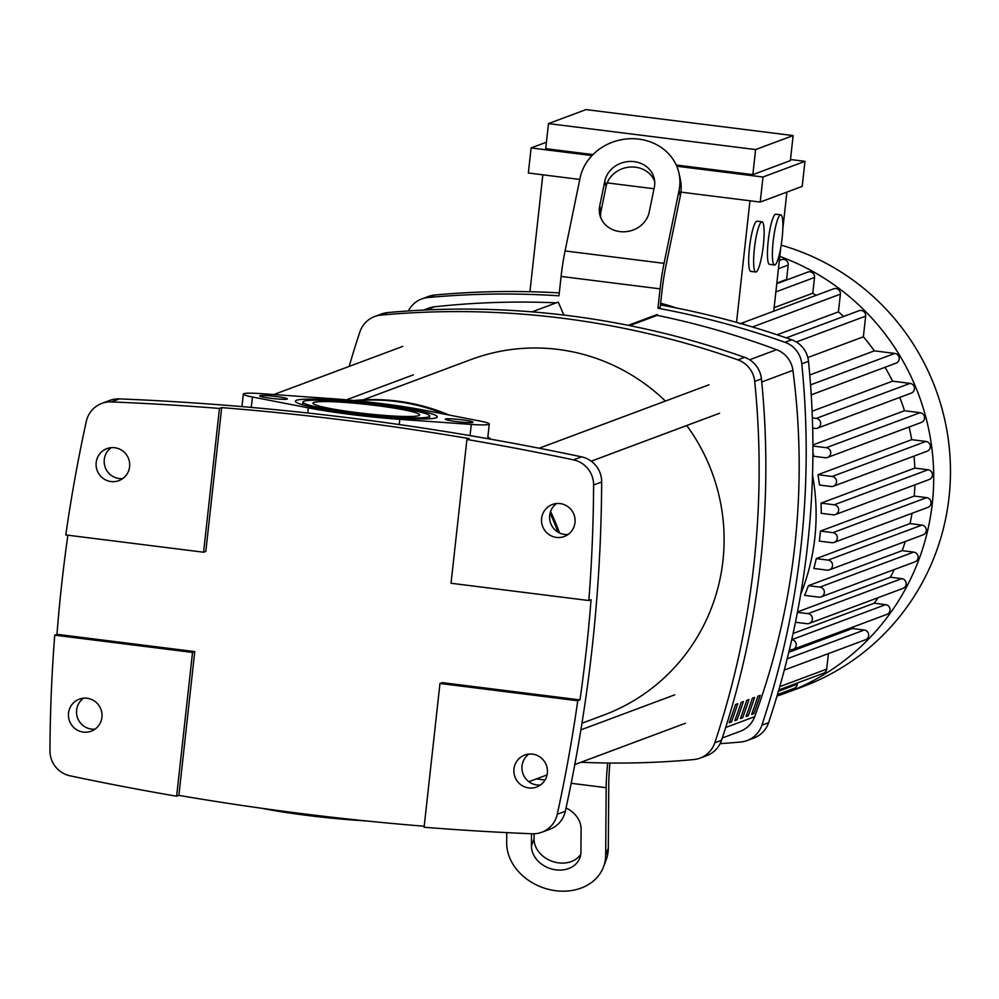 <?xml version="1.0" encoding="UTF-8"?>
<svg xmlns="http://www.w3.org/2000/svg" width="999" height="999" viewBox="0 0 999 999"><rect width="100%" height="100%" fill="white"/><g stroke="black" fill="none" stroke-linecap="round" stroke-linejoin="round"><path stroke-width="1.5" d="M757.941 696.166L760.189 695.329A724.225 711.163 69.5 0 1 753.87 713.586L751.635 714.422A724.225 711.163 -110.5 0 0 757.941 696.166M752.022 713.348L753.87 713.586M752.347 698.251L754.582 697.414A724.225 711.163 69.5 0 1 748.276 715.671L746.028 716.508A724.225 711.163 -110.5 0 0 752.347 698.251M746.415 715.446L748.276 715.671M746.74 700.349L748.988 699.512A724.225 711.163 69.5 0 1 742.669 717.769L740.434 718.606A724.225 711.163 -110.5 0 0 746.74 700.349M740.808 717.532L742.669 717.769M741.146 702.434L743.381 701.598A724.225 711.163 69.5 0 1 737.062 719.854L734.827 720.691A724.225 711.163 -110.5 0 0 741.146 702.434M735.214 719.63L737.062 719.854M735.539 704.532L737.774 703.696A724.225 711.163 69.5 0 1 731.468 721.952L729.22 722.789A724.225 711.163 -110.5 0 0 735.539 704.532M729.607 721.715L731.468 721.952M722.289 738.011L740.184 731.318A25.3 24.85 -110.5 0 0 754.682 716.683A724.225 711.163 -110.5 0 0 792.919 370.342A25.3 24.85 -110.5 0 0 776.585 349.7A822.264 807.429 -110.5 0 0 657.167 315.347L629.67 325.624M556.218 302.847A822.264 807.429 -110.5 0 0 434.54 306.805A25.3 24.85 -110.5 0 0 428.646 308.192L423.651 310.065M560.189 503.596A17.083 16.771 69.5 0 1 564.298 536.5A17.083 16.771 69.5 0 1 541.645 522.44A17.083 16.771 69.5 0 1 560.189 503.596M556.58 503.533A17.083 16.771 -110.5 0 0 568.131 534.465M532.529 754.133A17.083 16.771 69.5 0 1 536.638 787.037A17.083 16.771 69.5 0 1 513.986 772.976A17.083 16.771 69.5 0 1 532.529 754.133M528.921 754.07A17.083 16.771 -110.5 0 0 540.471 785.002M87.1 698.264A17.083 16.771 69.5 0 1 91.209 731.181A17.083 16.771 69.5 0 1 68.556 717.12A17.083 16.771 69.5 0 1 87.1 698.264M83.491 698.214A17.083 16.771 -110.5 0 0 95.042 729.133M114.76 447.727A17.083 16.771 69.5 0 1 118.869 480.644A17.083 16.771 69.5 0 1 96.216 466.583A17.083 16.771 69.5 0 1 114.76 447.727M111.151 447.677A17.083 16.771 -110.5 0 0 122.702 478.596M203.584 552.222L219.455 408.441A2849.098 2797.7 -110.5 0 0 111.326 401.91L119.393 398.888A25.3 24.85 -110.5 0 0 109.828 400.412L101.761 403.434A25.3 24.85 69.5 0 0 86.301 421.378A1565.408 1537.174 -110.5 0 0 65.797 534.94L203.584 552.222L205.819 551.386L221.691 407.604A2849.098 2797.7 69.5 0 1 469.155 438.636L466.92 439.473L451.036 583.254L588.823 600.536L591.058 599.7A1565.408 1537.174 69.5 0 1 579.994 699.912L577.759 700.749L439.972 683.466L442.22 682.629L579.994 699.912M56.98 634.315L194.755 651.598L178.883 795.379L176.636 796.215L192.52 652.434L54.733 635.152L56.98 634.315A1565.408 1537.174 69.5 0 1 67.882 535.202M194.755 651.598L192.52 652.434M424.213 826.235A2849.098 2797.7 69.5 0 1 178.883 795.379M439.972 683.466L424.1 827.247A2849.098 2797.7 -110.5 0 0 532.23 833.778A25.3 24.85 69.5 0 0 557.255 814.297A1565.408 1537.174 -110.5 0 0 577.759 700.749M219.455 408.441L221.691 407.604M54.733 635.152A1565.408 1537.174 -110.5 0 0 49.95 750.674A25.3 24.85 69.5 0 0 70.042 775.811A2849.098 2797.7 -110.5 0 0 176.636 796.215M119.393 398.888A2849.098 2797.7 69.5 0 1 581.58 456.855L573.513 459.865A2849.098 2797.7 -110.5 0 0 466.92 439.473M101.761 403.434A25.3 24.85 69.5 0 1 111.326 401.91M588.823 600.536A1565.408 1537.174 -110.5 0 0 593.606 485.002L601.673 481.993A1565.408 1537.174 69.5 0 1 565.322 811.288L557.255 814.297M573.513 459.865A25.3 24.85 69.5 0 1 593.606 485.002M601.673 481.993A25.3 24.85 -110.5 0 0 581.58 456.855M541.795 832.254L549.862 829.245A25.3 24.85 -110.5 0 0 565.322 811.288M445.042 414.248A198.614 195.03 -110.5 0 0 396.153 401.498A198.614 195.03 -110.5 0 0 355.819 400.686M449.075 415.035A198.614 195.03 -110.5 0 0 397.277 401.086A198.614 195.03 -110.5 0 0 354.158 400.524M559.502 532.954A198.614 195.03 -110.5 0 0 550.561 511.588M491.008 439.248A198.614 195.03 -110.5 0 0 487.862 436.925M557.942 532.117A198.614 195.03 -110.5 0 0 550.062 513.286M488.811 438.861A198.614 195.03 -110.5 0 0 487.737 438.074M665.409 401.074A189.76 186.326 -110.5 0 0 558.104 349.425A189.76 186.326 -110.5 0 0 470.966 359.565L363.124 399.85M581.967 723.226L603.746 715.097A189.76 186.326 -110.5 0 0 686.738 425.512M784.939 342.282A25.3 24.85 69.5 0 1 801.772 363.836L808.491 361.326A25.3 24.85 -110.5 0 0 791.67 339.772L784.939 342.282A861.013 845.479 -110.5 0 0 657.954 308.216L660.189 307.38L661.962 291.371A50.599 8.516 97.1 0 1 665.921 265.871L680.319 195.941A50.599 45.217 -12.7 0 0 680.182 178.596L678.933 173.052A50.599 45.217 167.3 0 1 679.07 190.397L680.319 195.941M808.491 361.326A861.013 845.479 69.5 0 1 768.593 722.689L761.875 725.199A861.013 845.479 -110.5 0 0 801.772 363.836M761.875 725.199A25.3 24.85 69.5 0 1 740.821 741.995A861.013 845.479 -110.5 0 1 720.129 743.643M747.127 740.559L753.845 738.049A25.3 24.85 -110.5 0 0 768.593 722.689M408.366 310.939A25.3 24.85 69.5 0 1 428.022 297.527L434.74 295.017A25.3 24.85 -110.5 0 0 428.434 296.453L421.703 298.963M434.74 295.017A861.013 845.479 69.5 0 1 559.29 292.907M660.464 304.932A861.013 845.479 69.5 0 1 791.67 339.772M678.933 173.052A50.599 45.217 167.3 0 0 629.233 138.761A50.599 45.217 167.3 0 0 580.082 177.984L565.072 250.936A50.599 8.516 97.1 0 0 561.101 276.436L558.965 295.804A861.013 845.479 -110.5 0 0 428.022 297.527M349.188 366.396A861.013 845.479 -110.5 0 1 359.902 331.893A25.3 24.85 69.5 0 1 380.956 315.097L387.674 312.587A25.3 24.85 -110.5 0 0 381.368 314.023L374.65 316.533M387.674 312.587A861.013 845.479 69.5 0 1 744.605 357.355L737.886 359.865A25.3 24.85 69.5 0 1 754.707 381.406L761.425 378.896A25.3 24.85 -110.5 0 0 744.605 357.355M761.425 378.896A861.013 845.479 69.5 0 1 721.54 740.259L714.809 742.769A25.3 24.85 69.5 0 1 693.756 759.565A861.013 845.479 -110.5 0 1 580.918 762.274M700.062 758.129L706.793 755.619A25.3 24.85 -110.5 0 0 721.54 740.259M714.809 742.769A861.013 845.479 -110.5 0 0 754.707 381.406M737.886 359.865A861.013 845.479 -110.5 0 0 380.956 315.097M532.092 311.863L558.266 302.085L563.836 315.06M628.234 325.337L657.255 314.498L657.167 315.347M607.742 763.011L607.729 763.074A50.599 8.516 97.1 0 0 606.168 787.687L605.669 855.219L608.304 848.226L608.778 783.491A50.599 8.516 -82.9 0 1 609.914 763.036M580.769 854.282A25.3 20.417 20.6 0 1 552.859 861.575A25.3 20.417 20.6 0 1 534.065 838.923L534.103 833.778M531.518 833.753L531.431 845.903A25.3 20.417 -159.4 0 0 552.459 869.205A25.3 20.417 -159.4 0 0 579.857 857.929A25.3 20.417 -159.4 0 0 580.918 852.122L581.093 829.095A25.3 20.417 -159.4 0 0 566.046 807.954M608.304 848.226A50.599 40.847 20.6 0 1 606.156 859.864L603.533 866.845A50.599 40.847 -159.4 0 1 548.738 889.41A50.599 40.847 -159.4 0 1 506.68 842.806L506.755 832.617M603.533 866.845A50.599 40.847 -159.4 0 0 605.669 855.219M599.712 205.956L604.82 181.081A25.3 22.615 167.3 0 1 629.395 161.476A25.3 22.615 167.3 0 1 654.258 178.621A25.3 22.615 167.3 0 1 654.32 187.288L649.2 212.163A25.3 22.615 167.3 0 1 624.625 231.768A25.3 22.615 167.3 0 1 599.775 214.623A25.3 22.615 167.3 0 1 599.712 205.956L600.961 211.488A25.3 22.615 -12.7 0 0 600.599 217.345M654.682 181.431A25.3 22.615 -12.7 0 0 629.07 167.145A25.3 22.615 -12.7 0 0 606.068 186.626L600.961 211.488M657.954 308.216L660.089 288.861A50.599 8.516 -82.9 0 1 664.048 263.349L679.07 190.397M776.985 696.091A232.767 228.571 -110.5 0 0 786.051 692.919A232.767 228.571 -110.5 0 0 932.292 503.421A232.767 228.571 -110.5 0 0 779.782 256.393M786.051 692.919L802.821 686.663A232.767 228.571 -110.5 0 0 949.05 497.165A232.767 228.571 -110.5 0 0 781.193 245.142M820.441 531.093L832.866 532.654A5.057 4.97 69.5 0 1 834.09 542.407A5.057 4.97 69.5 0 1 831.767 542.682L819.33 541.121A213.786 209.927 -110.5 0 0 819.942 536.113A213.786 209.927 -110.5 0 0 820.441 531.093L914.222 496.078A213.786 209.927 -110.5 0 0 914.897 484.865M821.041 503.134L834.227 504.782A5.057 4.97 69.5 0 1 835.451 514.535A5.057 4.97 69.5 0 1 833.129 514.81L821.24 513.324A213.786 209.927 -110.5 0 0 821.041 503.134L914.834 468.106A213.786 209.927 -110.5 0 0 913.985 456.118M817.931 474.7L832.13 476.486A5.057 4.97 69.5 0 1 833.353 486.226A5.057 4.97 69.5 0 1 831.031 486.501L819.505 485.052A213.786 209.927 -110.5 0 0 817.931 474.7L911.712 439.672A213.786 209.927 -110.5 0 0 909.09 426.998M812.911 446.029L826.31 447.702A5.057 4.97 69.5 0 1 827.522 457.455A5.057 4.97 69.5 0 1 825.199 457.729L813.86 456.306A213.786 209.927 -110.5 0 0 812.911 452.872M812.899 444.942L904.52 410.726A213.786 209.927 -110.5 0 0 899.749 397.427M812.1 411.226L892.544 381.181A213.786 209.927 -110.5 0 0 885.027 367.27M809.764 374.987L874.362 350.861A213.786 209.927 -110.5 0 0 863.373 336.8L807.816 357.542M843.668 316.458A213.786 209.927 -110.5 0 0 838.423 311.875L777.097 334.777M816.146 295.342A213.786 209.927 -110.5 0 0 812.786 293.219L774.125 307.655M676.273 307.954A213.786 209.927 -110.5 0 0 660.651 303.246M761.638 221.865A25.3 4.258 -82.9 0 1 762.025 221.815A25.3 4.258 -82.9 0 1 763.236 246.341A25.3 4.258 -82.9 0 1 756.106 271.965A25.3 4.258 -82.9 0 1 755.731 272.015A25.3 4.258 -82.9 0 1 754.52 247.49A25.3 4.258 -82.9 0 1 761.638 221.865M751.161 271.341A25.3 4.258 -82.9 0 1 750.786 271.391A25.3 4.258 -82.9 0 1 749.575 246.865A25.3 4.258 -82.9 0 1 756.693 221.241A25.3 4.258 -82.9 0 1 757.08 221.191A25.3 4.258 -82.9 0 1 757.429 221.328M780.406 214.86A25.3 4.258 -82.9 0 1 780.781 214.81A25.3 4.258 -82.9 0 1 781.992 239.335A25.3 4.258 -82.9 0 1 774.874 264.96A25.3 4.258 -82.9 0 1 774.487 265.01A25.3 4.258 -82.9 0 1 773.276 240.484A25.3 4.258 -82.9 0 1 780.406 214.86M769.917 264.335A25.3 4.258 -82.9 0 1 769.542 264.398A25.3 4.258 -82.9 0 1 768.331 239.86A25.3 4.258 -82.9 0 1 775.449 214.236A25.3 4.258 -82.9 0 1 775.836 214.186A25.3 4.258 -82.9 0 1 776.186 214.323M546.428 142.22L531.106 147.939L528.346 173.002L579.782 179.445M793.131 135.577L790.359 160.627L752.846 174.638L755.619 149.575L793.131 135.577L586.001 109.59L548.488 123.601L545.716 148.664L592.969 154.583M802.209 186.388L760.214 202.073L762.986 177.023L804.969 161.338L802.209 186.388M736.538 322.377L749.962 200.787M786.887 192.12L782.829 228.833M780.731 247.889L773.738 311.176M542.832 174.813L529.932 291.72M752.846 174.638L676.211 165.022M755.619 149.575L548.488 123.601M760.214 202.073L680.918 192.133M654.02 188.761L607.205 182.892M790.484 159.528L804.969 161.338M531.106 147.939L591.995 155.582M676.735 166.209L762.986 177.023M779.332 260.477L781.48 259.678A5.057 4.97 69.5 0 1 788.199 265.047L786.613 279.42L776.847 283.067M776.772 283.679L807.804 272.09A5.057 4.97 69.5 0 1 814.522 277.46L812.786 293.219M787.337 279.732A213.786 209.927 -110.5 0 0 786.613 279.42M788.785 652.272L852.372 628.533A213.786 209.927 -110.5 0 0 854.37 626.523M793.094 633.503L874.175 603.221A213.786 209.927 -110.5 0 0 878.096 597.689M797.514 611.912L890.421 577.222A213.786 209.927 -110.5 0 0 894.267 569.555M902.184 550.649L913.698 552.097L819.917 587.112A5.057 4.97 -110.5 0 1 821.141 596.865A5.057 4.97 -110.5 0 1 818.805 597.14L804.62 595.354A213.786 209.927 -110.5 0 0 808.403 585.676L902.184 550.649A213.786 209.927 -110.5 0 0 905.269 541.495M910.027 523.588L921.915 525.087L828.121 560.102A5.057 4.97 -110.5 0 1 829.345 569.855A5.057 4.97 -110.5 0 1 827.022 570.129L813.835 568.468A213.786 209.927 -110.5 0 0 816.245 558.616L910.027 523.588A213.786 209.927 -110.5 0 0 912.025 513.299M786.275 337.887L858.94 310.751A5.057 4.97 69.5 0 1 865.658 316.121L863.373 336.8M744.854 324.737A5.057 4.97 -110.5 0 0 740.808 323.576M739.884 323.826L833.666 288.798A5.057 4.97 69.5 0 1 840.384 294.156L838.423 311.875M852.372 628.533L864.247 630.019A5.057 4.97 69.5 0 1 865.459 639.772L784.29 670.079M789.447 649.537L790.709 649.7A5.057 4.97 -110.5 0 0 796.203 644.118A5.057 4.97 -110.5 0 0 791.82 639.672L791.732 639.672M874.175 603.221L885.601 604.657A5.057 4.97 69.5 0 1 886.825 614.41L793.031 649.425M795.466 622.252L806.88 623.688A5.057 4.97 -110.5 0 0 812.374 618.094A5.057 4.97 -110.5 0 0 807.991 613.661L797.427 612.337M890.421 577.222L901.772 578.646A5.057 4.97 69.5 0 1 902.984 588.386L809.202 623.413M819.917 587.112L808.403 585.676M913.698 552.097A5.057 4.97 69.5 0 1 914.922 561.85L821.141 596.865M828.121 560.102L816.245 558.616M921.915 525.087A5.057 4.97 69.5 0 1 923.126 534.827L829.345 569.855M914.834 468.106L928.021 469.767A5.057 4.97 69.5 0 1 929.232 479.508L835.451 514.535M911.712 439.672L925.911 441.458A5.057 4.97 69.5 0 1 927.134 451.211L833.353 486.226M904.52 410.726L920.091 412.687A5.057 4.97 69.5 0 1 921.315 422.44L827.522 457.455M812.362 417.919L816.245 418.406A5.057 4.97 69.5 0 1 817.469 428.159A5.057 4.97 69.5 0 1 815.147 428.421L812.662 428.109M892.544 381.181L910.027 383.379A5.057 4.97 69.5 0 1 911.25 393.131L817.469 428.159M874.362 350.861L894.779 353.421A5.057 4.97 69.5 0 1 896.003 363.174L811.225 394.83M914.222 496.078L926.66 497.639A5.057 4.97 69.5 0 1 927.871 507.38L834.09 542.407M797.452 682.966L797.314 684.228A5.057 4.97 69.5 0 1 794.143 688.348L777.434 694.592M828.396 653.608L826.685 669.13A5.057 4.97 69.5 0 1 823.501 673.239L778.795 689.934M367.22 821.041L355.532 820.216A83.491 7.218 -173.7 0 1 264.073 808.74L261.688 808.278M287.125 399.113A13.911 1.199 -173.7 0 1 272.215 398.464A13.911 1.199 -173.7 0 1 259.69 395.879A13.911 1.199 -173.7 0 1 259.902 395.704A13.911 1.199 -173.7 0 1 274.825 396.341A13.911 1.199 -173.7 0 1 287.35 398.938A13.911 1.199 -173.7 0 1 287.125 399.113M472.727 422.39A13.911 1.199 -173.7 0 1 457.804 421.74A13.911 1.199 -173.7 0 1 445.279 419.155A13.911 1.199 -173.7 0 1 445.504 418.981A13.911 1.199 -173.7 0 1 460.414 419.617A13.911 1.199 -173.7 0 1 472.939 422.202A13.911 1.199 -173.7 0 1 472.727 422.39M418.781 415.621A53.634 4.633 -173.7 0 1 361.288 413.136A53.634 4.633 -173.7 0 1 312.999 403.159A53.634 4.633 -173.7 0 1 313.848 402.46A53.634 4.633 -173.7 0 1 371.341 404.945A53.634 4.633 -173.7 0 1 419.63 414.935A53.634 4.633 -173.7 0 1 418.781 415.621M436.101 417.794A71.354 6.169 -173.7 0 1 359.628 414.485A71.354 6.169 -173.7 0 1 295.392 401.211A71.354 6.169 -173.7 0 1 296.528 400.287A71.354 6.169 -173.7 0 1 373.002 403.596A71.354 6.169 -173.7 0 1 437.237 416.87A71.354 6.169 -173.7 0 1 436.101 417.794M303.958 401.223A63.761 5.507 6.3 0 0 302.947 402.048A63.761 5.507 6.3 0 0 360.339 413.911A63.761 5.507 6.3 0 0 428.671 416.87A63.761 5.507 6.3 0 0 429.682 416.046A63.761 5.507 6.3 0 0 372.29 404.183A63.761 5.507 6.3 0 0 303.958 401.223M308.329 407.879L252.435 396.99A30.357 2.622 -173.7 0 1 243.344 394.068A30.357 2.622 -173.7 0 1 261.338 393.656L332.842 398.738A83.491 7.218 -173.7 0 1 424.3 410.202L480.194 421.103A30.357 2.622 -173.7 0 1 489.285 424.013A30.357 2.622 -173.7 0 1 471.291 424.425L399.787 419.355A83.491 7.218 -173.7 0 1 308.329 407.879L307.767 413.024M776.585 349.7L749.612 359.765M754.682 716.683L725.674 727.509M761.738 381.98L792.919 370.342M426.098 309.952L434.54 306.805M534.065 838.923L531.431 845.903M606.168 787.687L571.178 783.291M545.054 780.019L536.326 778.92M606.068 186.626L604.82 181.081M664.048 263.349L565.072 250.936M660.089 288.861L561.101 276.436M800.674 594.368A213.786 209.927 -110.5 0 0 814.809 538.036A213.786 209.927 -110.5 0 0 812.524 475.074M788.199 265.047L778.433 268.694M814.522 277.46L775.873 291.895M865.658 316.121L796.353 341.995M840.384 294.156L752.484 326.985M864.247 630.019L787.187 658.791M885.601 604.657L791.82 639.672M901.772 578.646L807.991 613.661M928.021 469.767L834.227 504.782M925.911 441.458L832.13 476.486M920.091 412.687L826.31 447.702M910.027 383.379L816.245 418.406M894.779 353.421L810.551 384.877M926.66 497.639L832.866 532.654M797.314 684.228L778.408 691.296M826.685 669.13L779.744 686.65M399.787 419.355L399.213 424.55M471.291 424.425L470.054 435.614M252.435 396.99L251.273 407.43M413.399 374.825L346.478 399.825M402.772 346.391L273.826 394.543M708.99 384.79L539.148 448.226M719.617 413.236L591.221 461.188M674.762 694.817L580.894 729.869M685.389 723.264L574.8 764.56M547.077 774.912L528.871 781.705M757.08 221.191L762.025 221.815M775.836 214.186L780.781 214.81M769.542 264.398L774.487 265.01M750.786 271.391L755.731 272.015M302.947 402.048L302.635 404.795M429.682 416.046L429.383 418.793M489.285 424.013L487.674 438.661M243.344 394.068L241.958 406.618"/></g></svg>
